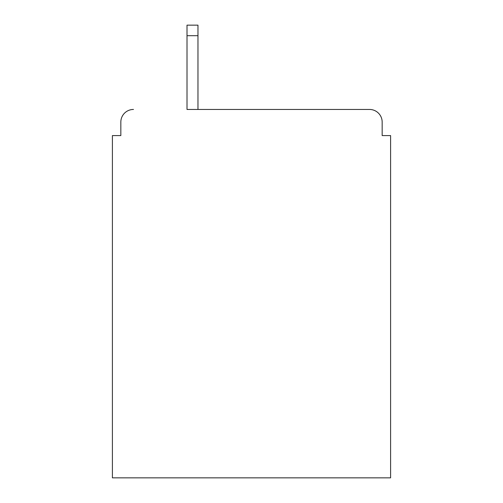 <?xml version="1.0" encoding="UTF-8"?>
<svg xmlns="http://www.w3.org/2000/svg" width="503" height="503" viewBox="0 0 503 503"><rect width="100%" height="100%" fill="white"/><g stroke="black" fill="none" stroke-linecap="round" stroke-linejoin="round"><path stroke-width="0.75" d="M382.167 135.584L382.167 122.097L382.167 135.584L390.598 135.584L390.598 477.85L112.402 477.85L112.402 135.584L120.833 135.584L120.833 122.097L120.833 135.584M187.009 35.688L187.009 109.453L369.523 109.453L197.968 109.453L197.968 35.688L187.009 35.688L187.009 25.15L197.968 25.15L197.968 35.688M382.167 122.097A12.644 12.644 0 0 0 369.523 109.453M133.477 109.453A12.644 12.644 0 0 0 120.833 122.097"/></g></svg>
